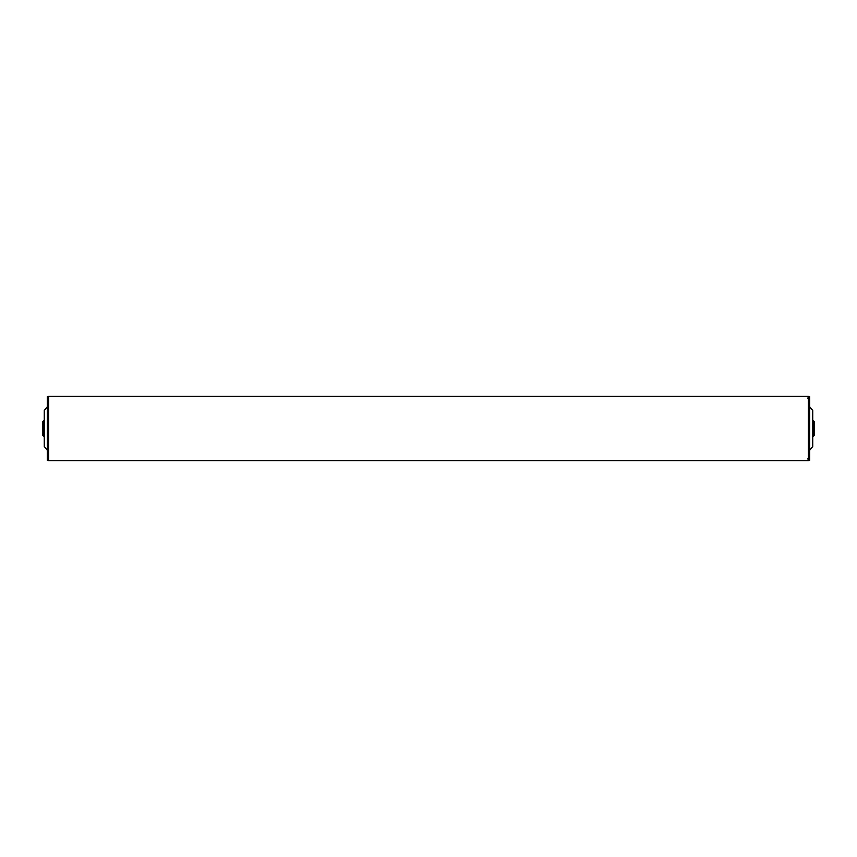 <?xml version="1.0" encoding="UTF-8"?>
<svg xmlns="http://www.w3.org/2000/svg" width="857" height="857" viewBox="0 0 857 857"><rect width="100%" height="100%" fill="white"/><g stroke="black" fill="none" stroke-linecap="round" stroke-linejoin="round"><path stroke-width="1.29" d="M42.85 435.57L42.85 421.43L43.493 420.787L43.493 436.213L42.85 435.57M813.507 420.787L814.15 421.43L814.15 435.57L813.507 436.213L813.122 420.787M808.365 396.684L809.651 396.684L809.651 460.316L808.365 460.316M812.736 418.216L812.736 418.752M809.651 406.721L812.736 410.503L812.736 446.497L809.651 450.279M48.635 460.316L47.349 460.316L47.349 396.684L48.635 396.684M44.264 438.784L44.264 418.216M44.264 445.469L44.264 411.531M808.365 396.363L808.365 460.637L48.635 460.637L48.635 396.363L808.365 396.363M807.723 458.902L808.365 459.545M807.723 398.098L808.365 397.455M47.349 450.279L44.264 446.497M47.349 406.721L44.264 410.503"/></g></svg>
